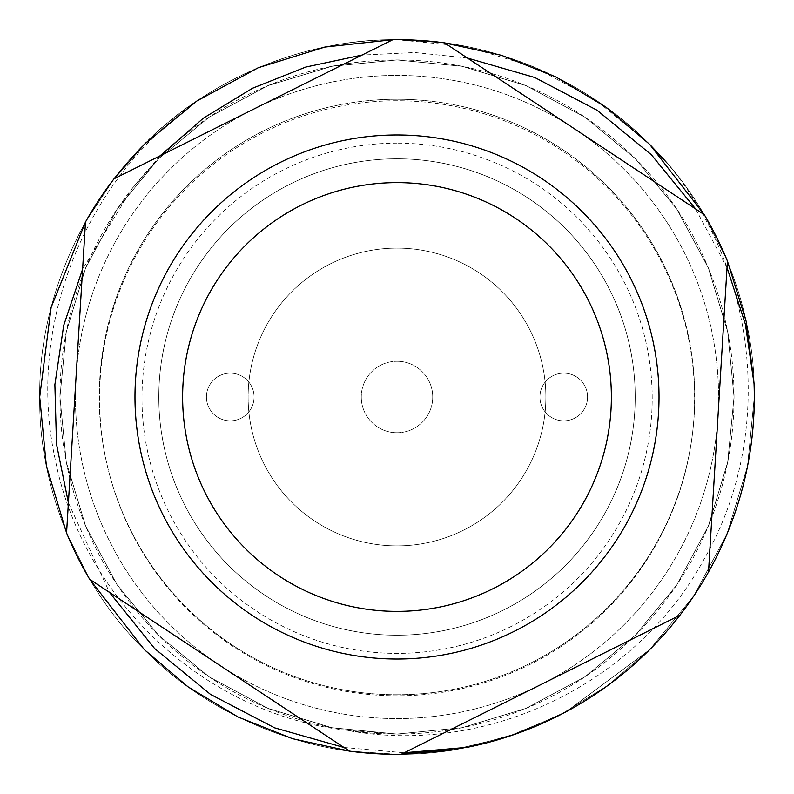 <?xml version="1.0" encoding="UTF-8"?>
<svg xmlns="http://www.w3.org/2000/svg" width="794" height="794" viewBox="0 0 794 794"><rect width="100%" height="100%" fill="white"/><g stroke="black" fill="none" stroke-linecap="round" stroke-linejoin="round"><path stroke-width="0.6" stroke-dasharray="3.97 2.98" d="M397 182.62A214.38 214.38 0 0 0 182.62 397A214.38 214.38 0 0 0 397 611.38A214.38 214.38 0 0 0 611.38 397A214.38 214.38 0 0 0 397 182.62M563.74 420.82A23.82 23.82 0 0 1 539.92 397A23.82 23.82 0 0 1 563.74 373.18A23.82 23.82 0 0 1 587.56 397A23.82 23.82 0 0 1 563.74 420.82A23.82 23.82 0 0 1 539.92 397A23.82 23.82 0 0 1 563.74 373.18A23.82 23.82 0 0 1 587.56 397A23.82 23.82 0 0 1 563.74 420.82M230.26 420.82A23.82 23.82 0 0 1 206.44 397A23.82 23.82 0 0 1 230.26 373.18A23.82 23.82 0 0 1 254.08 397A23.82 23.82 0 0 1 230.26 420.82A23.82 23.82 0 0 1 206.44 397A23.82 23.82 0 0 1 230.26 373.18A23.82 23.82 0 0 1 254.08 397A23.82 23.82 0 0 1 230.26 420.82M397 694.75A297.75 297.75 0 0 1 99.25 397A297.75 297.75 0 0 1 397 99.25A297.75 297.75 0 0 1 694.75 397A297.75 297.75 0 0 1 397 694.75A297.75 297.75 0 0 1 99.25 397A297.75 297.75 0 0 1 397 99.25A297.75 297.75 0 0 1 694.75 397A297.75 297.75 0 0 1 397 694.75M649.651 144.349L596.076 100.292L533.737 66.895L466.038 46.429L397 39.7A357.3 357.3 0 0 1 444.511 42.876L397 39.7A357.3 357.3 0 0 0 392.792 39.72L253.435 109.254A321.57 321.57 0 0 0 397 718.57A321.57 321.57 0 0 0 574.409 128.797A321.57 321.57 0 0 0 75.43 397A321.57 321.57 0 0 0 397 718.57A321.57 321.57 0 0 0 718.57 397A321.57 321.57 0 0 0 253.435 109.254L114.068 178.789L85.484 222.012L66.567 532.923L89.692 579.283L349.489 751.124L397 754.3L401.208 754.28L679.932 615.211A357.3 357.3 0 0 0 708.516 571.988L727.433 261.077L704.308 214.717L444.511 42.876L397 39.7C488.439 38.539 585.813 78.874 649.651 144.349C715.126 208.187 755.461 305.561 754.3 397C755.461 488.439 715.126 585.813 649.651 649.651C585.813 715.126 488.439 755.461 397 754.3L447.062 750.777L397 754.3C305.561 755.461 208.187 715.126 144.349 649.651C78.874 585.813 38.539 488.439 39.7 397C38.539 305.561 78.874 208.187 144.349 144.349C208.187 78.874 305.561 38.539 397 39.7C488.439 38.539 585.813 78.874 649.651 144.349C715.126 208.187 755.461 305.561 754.3 397C755.461 488.439 715.126 585.813 649.651 649.651C585.813 715.126 488.439 755.461 397 754.3C305.561 755.461 208.187 715.126 144.349 649.651C78.874 585.813 38.539 488.439 39.7 397C38.539 305.561 78.874 208.187 144.349 144.349C208.187 78.874 305.561 38.539 397 39.7C488.439 38.539 585.813 78.874 649.651 144.349C715.126 208.187 755.461 305.561 754.3 397C755.461 488.439 715.126 585.813 649.651 649.651C585.813 715.126 488.439 755.461 397 754.3C305.561 755.461 208.187 715.126 144.349 649.651C78.874 585.813 38.539 488.439 39.7 397C38.539 305.561 78.874 208.187 144.349 144.349C208.187 78.874 305.561 38.539 397 39.7C488.439 38.539 585.813 78.874 649.651 144.349C715.126 208.187 755.461 305.561 754.3 397C755.461 488.439 715.126 585.813 649.651 649.651C585.813 715.126 488.439 755.461 397 754.3C305.561 755.461 208.187 715.126 144.349 649.651C78.874 585.813 38.539 488.439 39.7 397C38.539 305.561 78.874 208.187 144.349 144.349C208.187 78.874 305.561 38.539 397 39.7C488.439 38.539 585.813 78.874 649.651 144.349C715.126 208.187 755.461 305.561 754.3 397C755.461 488.439 715.126 585.813 649.651 649.651C585.813 715.126 488.439 755.461 397 754.3C305.561 755.461 208.187 715.126 144.349 649.651C78.874 585.813 38.539 488.439 39.7 397C38.539 305.561 78.874 208.187 144.349 144.349C208.187 78.874 305.561 38.539 397 39.7C488.439 38.539 585.813 78.874 649.651 144.349C715.126 208.187 755.461 305.561 754.3 397C755.461 488.439 715.126 585.813 649.651 649.651C585.813 715.126 488.439 755.461 397 754.3C305.561 755.461 208.187 715.126 144.349 649.651C78.874 585.813 38.539 488.439 39.7 397C38.539 305.561 78.874 208.187 144.349 144.349C208.187 78.874 305.561 38.539 397 39.7C488.439 38.539 585.813 78.874 649.651 144.349C715.126 208.187 755.461 305.561 754.3 397C755.461 488.439 715.126 585.813 649.651 649.651C585.813 715.126 488.439 755.461 397 754.3C305.561 755.461 208.187 715.126 144.349 649.651C78.874 585.813 38.539 488.439 39.7 397C38.539 305.561 78.874 208.187 144.349 144.349C208.187 78.874 305.561 38.539 397 39.7C488.439 38.539 585.813 78.874 649.651 144.349C715.126 208.187 755.461 305.561 754.3 397C755.461 488.439 715.126 585.813 649.651 649.651C585.813 715.126 488.439 755.461 397 754.3C305.561 755.461 208.187 715.126 144.349 649.651C78.874 585.813 38.539 488.439 39.7 397C38.539 305.561 78.874 208.187 144.349 144.349C208.187 78.874 305.561 38.539 397 39.7C488.439 38.539 585.813 78.874 649.651 144.349C715.126 208.187 755.461 305.561 754.3 397C755.461 488.439 715.126 585.813 649.651 649.651C585.813 715.126 488.439 755.461 397 754.3C305.561 755.461 208.187 715.126 144.349 649.651C78.874 585.813 38.539 488.439 39.7 397C38.539 305.561 78.874 208.187 144.349 144.349C208.187 78.874 305.561 38.539 397 39.7C488.439 38.539 585.813 78.874 649.651 144.349C715.126 208.187 755.461 305.561 754.3 397C755.461 488.439 715.126 585.813 649.651 649.651C585.813 715.126 488.439 755.461 397 754.3C305.561 755.461 208.187 715.126 144.349 649.651C78.874 585.813 38.539 488.439 39.7 397C38.539 305.561 78.874 208.187 144.349 144.349C208.187 78.874 305.561 38.539 397 39.7C488.439 38.539 585.813 78.874 649.651 144.349C715.126 208.187 755.461 305.561 754.3 397C755.461 488.439 715.126 585.813 649.651 649.651C585.813 715.126 488.439 755.461 397 754.3C305.561 755.461 208.187 715.126 144.349 649.651C78.874 585.813 38.539 488.439 39.7 397C38.539 305.561 78.874 208.187 144.349 144.349C208.187 78.874 305.561 38.539 397 39.7C488.439 38.539 585.813 78.874 649.651 144.349C715.126 208.187 755.461 305.561 754.3 397C755.461 488.439 715.126 585.813 649.651 649.651C585.813 715.126 488.439 755.461 397 754.3C305.561 755.461 208.187 715.126 144.349 649.651C78.874 585.813 38.539 488.439 39.7 397C38.539 305.561 78.874 208.187 144.349 144.349C208.187 78.874 305.561 38.539 397 39.7C488.439 38.539 585.813 78.874 649.651 144.349C715.126 208.187 755.461 305.561 754.3 397C755.461 488.439 715.126 585.813 649.651 649.651C585.813 715.126 488.439 755.461 397 754.3C305.561 755.461 208.187 715.126 144.349 649.651C78.874 585.813 38.539 488.439 39.7 397C38.539 305.561 78.874 208.187 144.349 144.349C208.187 78.874 305.561 38.539 397 39.7C488.439 38.539 585.813 78.874 649.651 144.349C715.126 208.187 755.461 305.561 754.3 397C755.461 488.439 715.126 585.813 649.651 649.651C585.813 715.126 488.439 755.461 397 754.3C305.561 755.461 208.187 715.126 144.349 649.651C78.874 585.813 38.539 488.439 39.7 397C38.539 305.561 78.874 208.187 144.349 144.349C208.187 78.874 305.561 38.539 397 39.7C488.439 38.539 585.813 78.874 649.651 144.349C715.126 208.187 755.461 305.561 754.3 397C755.461 488.439 715.126 585.813 649.651 649.651C585.813 715.126 488.439 755.461 397 754.3C305.561 755.461 208.187 715.126 144.349 649.651C78.874 585.813 38.539 488.439 39.7 397C38.539 305.561 78.874 208.187 144.349 144.349C208.187 78.874 305.561 38.539 397 39.7C488.439 38.539 585.813 78.874 649.651 144.349C715.126 208.187 755.461 305.561 754.3 397C755.461 488.439 715.126 585.813 649.651 649.651C585.813 715.126 488.439 755.461 397 754.3C305.561 755.461 208.187 715.126 144.349 649.651C78.874 585.813 38.539 488.439 39.7 397C38.539 305.561 78.874 208.187 144.349 144.349C208.187 78.874 305.561 38.539 397 39.7L392.792 39.72M397 734.053A337.053 337.053 0 0 0 734.053 397A337.053 337.053 0 0 0 397 59.947A337.053 337.053 0 0 0 60.91 371.592A337.053 337.053 0 0 0 346.323 730.222C487.069 756.791 636.649 684.041 704.318 558.758C775.152 435.817 758.568 270.506 666.851 162.81A357.3 357.3 0 0 0 208.494 93.474C88.531 169.618 24.525 321.848 55.52 460.798C82.973 599.738 204.524 714.292 346.323 730.222A337.053 337.053 0 0 0 734.053 397A337.053 337.053 0 0 0 397 59.947A337.053 337.053 0 0 0 59.947 397A337.053 337.053 0 0 0 397 734.053M397 432.73A35.73 35.73 0 0 1 361.27 397A35.73 35.73 0 0 1 397 361.27A35.73 35.73 0 0 1 432.73 397A35.73 35.73 0 0 1 397 432.73A35.73 35.73 0 0 1 361.27 397A35.73 35.73 0 0 1 397 361.27A35.73 35.73 0 0 1 432.73 397A35.73 35.73 0 0 1 397 432.73M452.133 750.022L507.029 736.941L559.492 715.215L607.569 685.659L649.651 649.651L693.708 596.076L727.106 533.727L747.571 466.038L754.3 397L754.052 383.651L754.3 397L747.571 466.038L727.106 533.727L693.708 596.076L649.651 649.651L607.569 685.659L559.492 715.215L507.029 736.941L452.133 750.022L507.029 736.941L559.492 715.215L607.569 685.659L649.651 649.651L693.708 596.076L727.106 533.727L747.571 466.038L754.3 397L754.052 383.651L754.3 397L747.571 466.038L727.106 533.727L693.708 596.076L649.651 649.651L607.569 685.659L559.492 715.215L507.029 736.941L452.133 750.022L507.029 736.941L559.492 715.215L607.569 685.659L649.651 649.651L693.708 596.076L727.106 533.727L747.571 466.038L754.3 397L754.052 383.651C758.985 478.931 718.491 582.687 649.651 649.651C585.813 715.126 488.439 755.461 397 754.3C305.561 755.461 208.187 715.126 144.349 649.651C78.874 585.813 38.539 488.439 39.7 397C38.33 276.649 106.019 154.731 208.494 93.474M727.433 261.077L704.308 214.717A357.3 357.3 0 0 1 727.433 261.077M467.2 747.333L518.006 733.19L566.33 711.623L649.651 649.651L693.708 596.076L727.106 533.727L747.571 466.038L754.3 397L754.052 383.651L754.3 397L747.571 466.038L727.106 533.727L693.708 596.076L649.651 649.651L566.33 711.623L518.006 733.19L467.2 747.333L518.006 733.19L566.33 711.623L649.651 649.651L693.708 596.076L727.106 533.727L747.571 466.038L754.3 397L754.052 383.651L754.3 397L747.571 466.038L727.106 533.727L693.708 596.076L649.651 649.651L566.33 711.623L518.006 733.19L467.2 747.333L518.006 733.19L566.33 711.623L649.651 649.651L693.708 596.076L727.106 533.727L747.571 466.038L754.3 397L754.052 383.651L754.3 397L747.571 466.038L727.106 533.727L693.708 596.076L649.651 649.651L566.33 711.623L518.006 733.19L467.2 747.333L518.006 733.19L566.33 711.623L649.651 649.651L693.708 596.076L727.106 533.727L747.571 466.038L754.3 397L754.052 383.651L754.3 397L747.571 466.038L727.106 533.727L693.708 596.076L649.651 649.651L566.33 711.623L518.006 733.19L467.2 747.333L518.006 733.19L566.33 711.623L649.651 649.651L693.708 596.076L727.106 533.727L747.571 466.038L754.3 397L754.052 383.651L754.3 397L747.571 466.038L727.106 533.727L693.708 596.076L649.651 649.651L566.33 711.623L518.006 733.19L467.2 747.333L518.006 733.19L566.33 711.623L649.651 649.651L693.708 596.076L727.106 533.727L747.571 466.038L754.3 397L754.052 383.651M114.068 178.789L85.484 222.012L114.068 178.789A357.3 357.3 0 0 0 85.484 222.012M66.567 532.923L89.692 579.283L66.567 532.923A357.3 357.3 0 0 0 89.692 579.283M349.489 751.124L397 754.3L349.489 751.124A357.3 357.3 0 0 0 401.208 754.28M727.036 267.618L695.643 208.991M467.418 58.031L414.716 52.513L362.054 55.064M160.06 155.842L132.171 188.506L82.626 269.057M68.393 502.761L109.463 592.364M343.991 747.491L404.215 752.772M679.932 615.211A357.3 357.3 0 0 0 708.516 571.988M346.323 730.222L397 734.053L462.128 727.701L525.985 708.397L584.791 676.895L635.329 635.329L676.895 584.791L708.397 525.985L727.701 462.118L734.053 397L727.701 331.872L708.397 268.015L676.895 209.209L635.329 158.671L584.791 117.105L525.985 85.603L462.118 66.299L397 59.947L331.872 66.299L268.015 85.603L209.209 117.105L158.671 158.671L117.105 209.209L85.603 268.015L66.299 331.882L59.947 397L66.299 462.128L85.603 525.985L117.105 584.791L158.671 635.329L209.209 676.895L268.015 708.397L331.882 727.701L397 734.053L462.128 727.701L525.985 708.397L584.791 676.895L635.329 635.329L676.895 584.791L708.397 525.985L727.701 462.118L734.053 397L727.701 331.872L708.397 268.015L676.895 209.209L635.329 158.671L584.791 117.105L525.985 85.603L462.118 66.299L397 59.947L331.872 66.299L268.015 85.603L209.209 117.105L158.671 158.671L117.105 209.209L85.603 268.015L66.299 331.882L59.947 397L66.299 462.128L85.603 525.985L117.105 584.791L158.671 635.329L209.209 676.895L268.015 708.397L331.882 727.701L397 734.053L462.128 727.701L525.985 708.397L584.791 676.895L635.329 635.329L676.895 584.791L708.397 525.985L727.701 462.118L734.053 397L727.701 331.872L708.397 268.015L676.895 209.209L635.329 158.671L584.791 117.105L525.985 85.603L462.118 66.299L397 59.947L331.872 66.299L268.015 85.603L209.209 117.105L158.671 158.671L117.105 209.209L85.603 268.015L66.299 331.882L59.947 397L66.299 462.128L85.603 525.985L117.105 584.791L158.671 635.329L209.209 676.895L268.015 708.397L331.882 727.701L397 734.053L462.128 727.701L525.985 708.397L584.791 676.895L635.329 635.329L676.895 584.791L708.397 525.985L727.701 462.118L734.053 397L727.701 331.872L708.397 268.015L676.895 209.209L635.329 158.671L584.791 117.105L525.985 85.603L462.118 66.299L397 59.947L331.872 66.299L268.015 85.603L209.209 117.105L158.671 158.671L117.105 209.209L85.603 268.015L66.299 331.882L59.947 397L66.299 462.128L85.603 525.985L117.105 584.791L158.671 635.329L209.209 676.895L268.015 708.397L331.882 727.701L397 734.053L462.128 727.701L525.985 708.397L584.791 676.895L635.329 635.329L676.895 584.791L708.397 525.985L727.701 462.118L734.053 397L727.701 331.872L708.397 268.015L676.895 209.209L635.329 158.671L584.791 117.105L525.985 85.603L462.118 66.299L397 59.947L331.872 66.299L268.015 85.603L209.209 117.105L158.671 158.671L117.105 209.209L85.603 268.015L66.299 331.882L59.947 397L66.299 462.128L85.603 525.985L117.105 584.791L158.671 635.329L209.209 676.895L268.015 708.397L331.882 727.701L397 734.053L462.128 727.701L525.985 708.397L584.791 676.895L635.329 635.329L676.895 584.791L708.397 525.985L727.701 462.118L734.053 397L727.701 331.872L708.397 268.015L676.895 209.209L635.329 158.671L584.791 117.105L525.985 85.603L462.118 66.299L397 59.947L331.872 66.299L268.015 85.603L209.209 117.105L158.671 158.671L117.105 209.209L85.603 268.015L66.299 331.882L59.947 397L66.299 462.128L85.603 525.985L117.105 584.791L158.671 635.329L209.209 676.895L268.015 708.397L331.882 727.701L397 734.053L462.128 727.701L525.985 708.397L584.791 676.895L635.329 635.329L676.895 584.791L708.397 525.985L727.701 462.118L734.053 397L727.701 331.872L708.397 268.015L676.895 209.209L635.329 158.671L584.791 117.105L525.985 85.603L462.118 66.299L397 59.947L331.872 66.299L268.015 85.603L209.209 117.105L158.671 158.671L117.105 209.209L85.603 268.015L66.299 331.882L59.947 397L66.299 462.128L85.603 525.985L117.105 584.791L158.671 635.329L209.209 676.895L268.015 708.397L331.882 727.701L397 734.053L462.128 727.701L525.985 708.397L584.791 676.895L635.329 635.329L676.895 584.791L708.397 525.985L727.701 462.118L734.053 397L727.701 331.872L708.397 268.015L676.895 209.209L635.329 158.671L584.791 117.105L525.985 85.603L462.118 66.299L397 59.947L331.872 66.299L268.015 85.603L209.209 117.105L158.671 158.671L117.105 209.209L85.603 268.015L66.299 331.882L59.947 397L66.299 462.128L85.603 525.985L117.105 584.791L158.671 635.329L209.209 676.895L268.015 708.397L331.882 727.701L397 734.053L462.128 727.701L525.985 708.397L584.791 676.895L635.329 635.329L676.895 584.791L708.397 525.985L727.701 462.118L734.053 397L727.701 331.872L708.397 268.015L676.895 209.209L635.329 158.671L584.791 117.105L525.985 85.603L462.118 66.299L397 59.947L331.872 66.299L268.015 85.603L209.209 117.105L158.671 158.671L117.105 209.209L85.603 268.015L66.299 331.882L59.947 397L66.299 462.128L85.603 525.985L117.105 584.791L158.671 635.329L209.209 676.895L268.015 708.397L331.882 727.701L397 734.053L462.128 727.701L525.985 708.397L584.791 676.895L635.329 635.329L676.895 584.791L708.397 525.985L727.701 462.118L734.053 397L727.701 331.872L708.397 268.015L676.895 209.209L635.329 158.671L584.791 117.105L525.985 85.603L462.118 66.299L397 59.947L331.872 66.299L268.015 85.603L209.209 117.105L158.671 158.671L117.105 209.209L85.603 268.015L66.299 331.882L59.947 397L66.299 462.128L85.603 525.985L117.105 584.791L158.671 635.329L209.209 676.895L268.015 708.397L331.882 727.701L397 734.053L462.128 727.701L525.985 708.397L584.791 676.895L635.329 635.329L676.895 584.791L708.397 525.985L727.701 462.118L734.053 397L727.701 331.872L708.397 268.015L676.895 209.209L635.329 158.671L584.791 117.105L525.985 85.603L462.118 66.299L397 59.947L331.872 66.299L268.015 85.603L209.209 117.105L158.671 158.671L117.105 209.209L85.603 268.015L66.299 331.882L59.947 397L66.299 462.128L85.603 525.985L117.105 584.791L158.671 635.329L209.209 676.895L268.015 708.397L331.882 727.701L397 734.053L462.128 727.701L525.985 708.397L584.791 676.895L635.329 635.329L676.895 584.791L708.397 525.985L727.701 462.118L734.053 397L727.701 331.872L708.397 268.015L676.895 209.209L635.329 158.671L584.791 117.105L525.985 85.603L462.118 66.299L397 59.947L331.872 66.299L268.015 85.603L209.209 117.105L158.671 158.671L117.105 209.209L85.603 268.015L66.299 331.882L59.947 397L66.299 462.128L85.603 525.985L117.105 584.791L158.671 635.329L209.209 676.895L268.015 708.397L331.882 727.701L397 734.053L462.128 727.701L525.985 708.397L584.791 676.895L635.329 635.329L676.895 584.791L708.397 525.985L727.701 462.118L734.053 397L727.701 331.872L708.397 268.015L676.895 209.209L635.329 158.671L584.791 117.105L525.985 85.603L462.118 66.299L397 59.947L331.872 66.299L268.015 85.603L209.209 117.105L158.671 158.671L117.105 209.209L85.603 268.015L66.299 331.882L59.947 397L66.299 462.128L85.603 525.985L117.105 584.791L158.671 635.329L209.209 676.895L268.015 708.397L331.882 727.701L397 734.053L462.128 727.701L525.985 708.397L584.791 676.895L635.329 635.329L676.895 584.791L708.397 525.985L727.701 462.118L734.053 397L727.701 331.872L708.397 268.015L676.895 209.209L635.329 158.671L584.791 117.105L525.985 85.603L462.118 66.299L397 59.947L331.872 66.299L268.015 85.603L209.209 117.105L158.671 158.671L117.105 209.209L85.603 268.015L66.299 331.882L59.947 397L66.299 462.128L85.603 525.985L117.105 584.791L158.671 635.329L209.209 676.895L268.015 708.397L331.882 727.701L397 734.053L462.128 727.701L525.985 708.397L584.791 676.895L635.329 635.329L676.895 584.791L708.397 525.985L727.701 462.118L734.053 397L727.701 331.872L708.397 268.015L676.895 209.209L635.329 158.671L584.791 117.105L525.985 85.603L462.118 66.299L397 59.947L331.872 66.299L268.015 85.603L209.209 117.105L158.671 158.671L117.105 209.209L85.603 268.015L66.299 331.882L59.947 397L66.299 462.128L85.603 525.985L117.105 584.791L158.671 635.329L209.209 676.895L268.015 708.397L331.882 727.701L397 734.053L462.128 727.701L525.985 708.397L584.791 676.895L635.329 635.329L676.895 584.791L708.397 525.985L727.701 462.118L734.053 397L727.701 331.872L708.397 268.015L676.895 209.209L635.329 158.671L584.791 117.105L525.985 85.603L462.118 66.299L397 59.947L331.872 66.299L268.015 85.603L209.209 117.105L158.671 158.671L117.105 209.209L85.603 268.015L66.299 331.882L59.947 397L66.299 462.128L85.603 525.985L117.105 584.791L158.671 635.329L209.209 676.895L268.015 708.397L331.882 727.701L397 734.053L462.128 727.701L525.985 708.397L584.791 676.895L635.329 635.329L676.895 584.791L708.397 525.985L727.701 462.118L734.053 397L727.701 331.872L708.397 268.015L676.895 209.209L635.329 158.671L584.791 117.105L525.985 85.603L462.118 66.299L397 59.947L331.872 66.299L268.015 85.603L209.209 117.105L158.671 158.671L132.171 188.506M481.601 519.504A148.875 148.875 0 0 1 274.496 481.601A148.875 148.875 0 0 1 312.399 274.496A148.875 148.875 0 0 1 519.504 312.399A148.875 148.875 0 0 1 481.601 519.504A148.875 148.875 0 0 1 274.496 481.601A148.875 148.875 0 0 1 312.399 274.496A148.875 148.875 0 0 1 519.504 312.399A148.875 148.875 0 0 1 481.601 519.504M518.819 573.407A214.38 214.38 0 0 0 573.407 275.181A214.38 214.38 0 0 0 275.181 220.593A214.38 214.38 0 0 0 220.593 518.819A214.38 214.38 0 0 0 518.819 573.407M532.357 593.009A238.2 238.2 0 0 0 593.009 261.643A238.2 238.2 0 0 0 261.643 200.991A238.2 238.2 0 0 0 200.991 532.357A238.2 238.2 0 0 0 532.357 593.009A238.2 238.2 0 0 0 593.009 261.643A238.2 238.2 0 0 0 261.643 200.991A238.2 238.2 0 0 0 200.991 532.357A238.2 238.2 0 0 0 532.357 593.009M397.089 100.759A297.512 297.512 0 0 0 99.578 398.27A297.512 297.512 0 0 0 397.089 695.782A297.512 297.512 0 0 0 694.601 398.27A297.512 297.512 0 0 0 397.089 100.759M397.089 143.158A255.112 255.112 0 0 0 141.977 398.27A255.112 255.112 0 0 0 397.089 653.383A255.112 255.112 0 0 0 652.202 398.27A255.112 255.112 0 0 0 397.089 143.158"/><path stroke-width="1.19" d="M397 134.98A262.02 262.02 0 0 1 659.02 397A262.02 262.02 0 0 1 397 659.02A262.02 262.02 0 0 1 134.98 397A262.02 262.02 0 0 1 397 134.98M392.792 39.72L324.776 47.074L258.248 67.738L197.031 100.898L144.349 144.349L114.068 178.789L144.349 144.349L197.031 100.898L258.248 67.738L324.776 47.074L392.792 39.72L324.776 47.074L258.248 67.738L197.031 100.898L144.349 144.349L114.068 178.789L144.349 144.349L197.031 100.898L258.248 67.738L324.776 47.074L392.792 39.72L324.776 47.074L258.248 67.738L197.031 100.898L144.349 144.349L114.068 178.789L144.349 144.349L197.031 100.898L258.248 67.738L324.776 47.074L392.792 39.72L324.776 47.074L258.248 67.738L197.031 100.898L144.349 144.349L114.068 178.789L144.349 144.349L197.031 100.898L258.248 67.738L324.776 47.074L392.792 39.72L324.776 47.074L258.248 67.738L197.031 100.898L144.349 144.349L114.068 178.789L144.349 144.349L197.031 100.898L258.248 67.738L324.776 47.074L392.792 39.72L324.776 47.074L258.248 67.738L197.031 100.898L144.349 144.349L114.068 178.789L144.349 144.349L197.031 100.898L258.248 67.738L324.776 47.074L392.792 39.72L324.776 47.074L258.248 67.738L197.031 100.898L144.349 144.349L114.068 178.789L144.349 144.349L197.031 100.898L258.248 67.738L324.776 47.074L392.792 39.72L324.776 47.074L258.248 67.738L197.031 100.898L144.349 144.349L114.068 178.789L144.349 144.349L197.031 100.898L258.248 67.738L324.776 47.074L392.792 39.72L324.776 47.074L258.248 67.738L197.031 100.898L144.349 144.349L114.068 178.789L392.792 39.72A357.3 357.3 0 0 1 444.511 42.876L704.308 214.717A357.3 357.3 0 0 1 727.433 261.077L708.516 571.988A357.3 357.3 0 0 1 679.932 615.211L401.208 754.28A357.3 357.3 0 0 1 349.489 751.124L89.692 579.283L144.349 649.651L187.999 686.8L238.002 716.972L292.559 738.698L349.489 751.124L292.559 738.698L238.002 716.972L187.999 686.8L144.349 649.651L89.692 579.283L144.349 649.651L187.999 686.8L238.002 716.972L292.559 738.698L349.489 751.124L292.559 738.698L238.002 716.972L187.999 686.8L144.349 649.651L89.692 579.283L144.349 649.651L187.999 686.8L238.002 716.972L292.559 738.698L349.489 751.124L292.559 738.698L238.002 716.972L187.999 686.8L144.349 649.651L89.692 579.283L144.349 649.651L187.999 686.8L238.002 716.972L292.559 738.698L349.489 751.124L292.559 738.698L238.002 716.972L187.999 686.8L144.349 649.651L89.692 579.283L144.349 649.651L187.999 686.8L238.002 716.972L292.559 738.698L349.489 751.124L292.559 738.698L238.002 716.972L187.999 686.8L144.349 649.651L89.692 579.283L144.349 649.651L187.999 686.8L238.002 716.972L292.559 738.698L349.489 751.124L292.559 738.698L238.002 716.972L187.999 686.8L144.349 649.651L89.692 579.283L144.349 649.651L187.999 686.8L238.002 716.972L292.559 738.698L349.489 751.124L292.559 738.698L238.002 716.972L187.999 686.8L144.349 649.651L89.692 579.283L144.349 649.651L187.999 686.8L238.002 716.972L292.559 738.698L349.489 751.124L292.559 738.698L238.002 716.972L187.999 686.8L144.349 649.651L89.692 579.283L144.349 649.651L187.999 686.8L238.002 716.972L292.559 738.698L349.489 751.124M397 182.62A214.38 214.38 0 0 0 182.62 397A214.38 214.38 0 0 0 397 611.38A214.38 214.38 0 0 0 611.38 397A214.38 214.38 0 0 0 397 182.62M452.133 750.022L401.208 754.28L447.062 750.777L401.208 754.28L467.2 747.333A357.3 357.3 0 0 0 679.932 615.211M708.516 571.988A357.3 357.3 0 0 0 754.052 383.651L746.271 321.679L727.433 261.077L746.271 321.679L754.052 383.651L746.271 321.679L727.433 261.077L746.271 321.679L754.052 383.651L746.271 321.679L727.433 261.077L746.271 321.679L754.052 383.651L746.271 321.679L727.433 261.077L746.271 321.679L754.052 383.651L746.271 321.679L727.433 261.077L746.271 321.679L754.052 383.651L746.271 321.679L727.433 261.077L746.271 321.679L754.052 383.651L746.271 321.679L727.433 261.077L746.271 321.679L754.052 383.651L746.271 321.679L727.433 261.077L746.271 321.679L754.052 383.651L745.407 324.28L727.036 267.618M704.308 214.717L649.651 144.349L606.001 107.2L555.999 77.028L501.441 55.302L444.511 42.876L501.441 55.302L555.999 77.028L606.001 107.2L649.651 144.349L704.308 214.717L649.651 144.349L606.001 107.2L555.999 77.028L501.441 55.302L444.511 42.876L501.441 55.302L555.999 77.028L606.001 107.2L649.651 144.349L704.308 214.717L649.651 144.349L606.001 107.2L555.999 77.028L501.441 55.302L444.511 42.876L501.441 55.302L555.999 77.028L606.001 107.2L649.651 144.349L704.308 214.717L649.651 144.349L606.001 107.2L555.999 77.028L501.441 55.302L444.511 42.876L501.441 55.302L555.999 77.028L606.001 107.2L649.651 144.349L704.308 214.717L649.651 144.349L606.001 107.2L555.999 77.028L501.441 55.302L444.511 42.876L501.441 55.302L555.999 77.028L606.001 107.2L649.651 144.349L704.308 214.717L649.651 144.349L606.001 107.2L555.999 77.028L501.441 55.302L444.511 42.876L501.441 55.302L555.999 77.028L606.001 107.2L649.651 144.349L704.308 214.717L649.651 144.349L606.001 107.2L555.999 77.028L501.441 55.302L444.511 42.876L501.441 55.302L555.999 77.028L606.001 107.2L649.651 144.349L704.308 214.717L649.651 144.349L606.001 107.2L555.999 77.028L501.441 55.302L444.511 42.876L501.441 55.302L555.999 77.028L606.001 107.2L649.651 144.349L704.308 214.717M401.208 754.28L467.2 747.333L401.208 754.28L467.2 747.333L401.208 754.28L467.2 747.333L401.208 754.28L467.2 747.333L401.208 754.28L467.2 747.333L401.208 754.28L467.2 747.333L404.215 752.772M85.484 222.012L51.134 307.347L39.7 397L46.35 465.612L66.567 532.923L85.484 222.012L51.134 307.347L39.7 397L46.35 465.612L66.567 532.923L46.35 465.612L39.7 397L51.134 307.347L85.484 222.012L51.134 307.347L39.7 397L46.35 465.612L66.567 532.923L46.35 465.612L39.7 397L51.134 307.347L85.484 222.012L51.134 307.347L39.7 397L46.35 465.612L66.567 532.923L46.35 465.612L39.7 397L51.134 307.347L85.484 222.012L51.134 307.347L39.7 397L46.35 465.612L66.567 532.923L46.35 465.612L39.7 397L51.134 307.347L85.484 222.012L51.134 307.347L39.7 397L46.35 465.612L66.567 532.923L46.35 465.612L39.7 397L51.134 307.347L85.484 222.012L51.134 307.347L39.7 397L46.35 465.612L66.567 532.923L46.35 465.612L39.7 397L51.134 307.347L85.484 222.012L51.134 307.347L39.7 397L46.35 465.612L66.567 532.923L46.35 465.612L39.7 397L51.134 307.347L85.484 222.012L51.134 307.347L39.7 397L46.35 465.612L66.567 532.923L46.35 465.612L39.7 397L51.134 307.347L85.484 222.012A357.3 357.3 0 0 1 114.068 178.789M666.851 162.81L649.651 144.349M695.643 208.991L651.348 154.741L596.939 110.177L534.769 77.514L467.418 58.031M362.054 55.064L305.829 67.043L252.522 88.243L203.433 118.137L160.06 155.842M82.626 269.057L63.699 325.441L54.885 384.643L56.513 444.134L68.393 502.761M109.463 592.364L154.602 648.509L210.539 694.413L274.645 727.85L343.991 747.491M89.692 579.283A357.3 357.3 0 0 1 66.567 532.923M518.819 573.407A214.38 214.38 0 0 1 220.593 518.819A214.38 214.38 0 0 1 275.181 220.593A214.38 214.38 0 0 1 573.407 275.181A214.38 214.38 0 0 1 518.819 573.407"/></g></svg>
